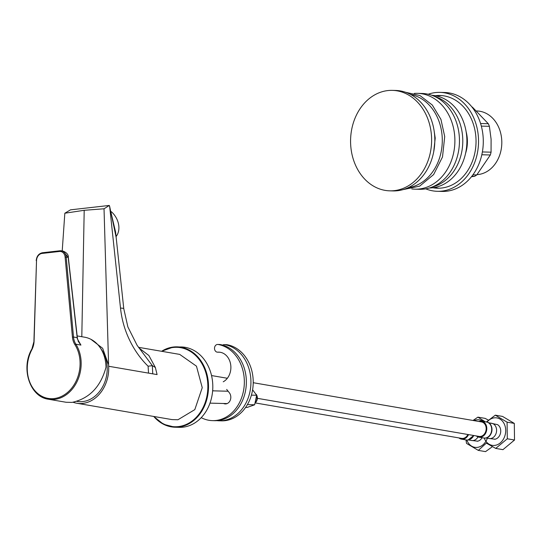 <?xml version="1.0" encoding="UTF-8"?>
<svg xmlns="http://www.w3.org/2000/svg" width="542" height="542" viewBox="0 0 542 542"><rect width="100%" height="100%" fill="white"/><g stroke="black" fill="none" stroke-linecap="round" stroke-linejoin="round"><path stroke-width="0.81" d="M73.116 402.252A32.777 26.138 -80.3 0 0 76.808 403.241L171.929 419.583L177.939 419.759L194.815 409.617L202.241 387.672L196.468 366.175L179.707 354.4L138.535 347.327M76.808 403.241A32.777 26.138 -80.3 0 0 82.777 403.404A32.777 26.138 99.7 0 0 108.651 366.263L104.03 208.785L109.328 205.438L115.595 232.078M123.772 308.75A17.005 1.653 173.9 0 0 123.772 308.716L127.871 326.914L137.092 345.288L152.343 365.66L155.364 367.49L148.854 355.484L139.03 347.998M115.575 231.915L123.772 308.716A17.005 1.653 173.9 0 0 120.5 308.093C121.632 318.493 124.254 328.296 128.379 337.497C133.413 348.709 139.985 358.276 148.101 366.202L152.343 365.66L152.749 373.844L157.085 374.59L155.364 367.496M152.749 373.844L148.528 373.12L148.101 366.202M90.914 339.312L102.675 348.323L108.258 364M109.328 205.438L70.494 209.842L64.83 213.223L84.2 210.296L104.03 208.785M64.83 213.223L62.215 250.973M116.164 237.43L109.653 206.4L120.5 308.093M100.771 348.594A30.921 24.661 99.7 0 1 107.221 368.12A30.921 24.661 -80.3 0 1 76.876 401.371M31.836 349.732A32.859 26.199 -80.3 0 0 36.463 392.347A32.859 26.199 -80.3 0 0 71.659 388.187A32.859 26.199 -80.3 0 0 74.911 344.631A16.233 12.947 99.7 0 1 72.432 337.083L65.108 257.071A6.958 5.549 -80.3 0 0 59.464 251.468L42.025 253.439A6.958 5.549 -80.3 0 0 36.524 260.6L34.085 341.06A16.233 12.947 99.7 0 1 31.836 349.732L31.605 349.448C20.643 368.716 30.061 396.981 48.441 399.23L66.097 402.266L72.025 402.401C89.335 398.573 100.656 386.873 105.995 367.286A33.631 26.815 99.7 0 0 84.654 337.205L77.174 335.925M77.33 338.797L80.927 345.078L75.873 344.211A15.461 12.33 99.7 0 1 73.509 337.022L77.188 337.652A15.461 12.33 -80.3 0 0 77.33 338.797L77.364 339.001M65.108 257.071L68.184 257.348L63.177 251.136L61.321 250.817A7.73 6.165 -80.3 0 0 59.911 250.777A0.772 0.454 -96.5 0 0 59.837 250.777L42.398 252.755A0.772 0.454 -96.5 0 1 42.472 252.755L59.762 250.797M77.208 337.822L68.204 257.491M78.001 340.932L80.927 345.078A33.631 26.815 99.7 0 0 78.678 342.002M111.388 211.739A18.089 13.97 55.6 0 1 116.13 236.461M257.362 398.329L479.026 436.412A7.344 5.854 -80.3 0 0 480.361 436.452A7.344 5.854 -80.3 0 0 486.147 429.339A7.344 5.854 -80.3 0 0 481.513 421.933L253.222 382.713M481.642 421.175L486.553 422.015A8.116 6.47 99.7 0 1 491.669 430.199A8.116 6.47 99.7 0 1 485.28 438.058A8.116 6.47 99.7 0 1 483.803 438.017L478.891 437.177A8.116 6.47 99.7 0 0 480.368 437.218A8.116 6.47 -80.3 0 0 486.763 429.352A8.116 6.47 -80.3 0 0 481.642 421.175A8.116 6.47 -80.3 0 0 480.165 421.134A8.116 6.47 99.7 0 0 478.796 421.473M478.891 437.177A8.116 6.47 99.7 0 1 476.31 435.944M489.751 423.844A7.73 6.165 99.7 0 1 491.858 431.168A7.73 6.165 99.7 0 1 487.427 437.36M485.917 437.99L489.074 438.532A7.73 6.165 99.7 0 0 490.476 438.573A7.73 6.165 -80.3 0 0 496.567 431.086A7.73 6.165 -80.3 0 0 491.689 423.295L488.532 422.753M494.616 439.284A7.73 6.165 -80.3 0 0 495.076 439.21A7.73 6.165 -80.3 0 0 500.598 432.665A7.73 6.165 -80.3 0 0 497.576 424.657L490.761 423.18M484.257 438.078A13.916 11.097 -80.3 0 0 494.697 445.409A13.916 11.097 -80.3 0 0 505.706 430.355A13.916 11.097 -80.3 0 0 494.345 417.841A13.916 11.097 -80.3 0 0 486.994 422.116M465.991 439.921L466.526 443.403L478.315 450.388L486.357 443.112L495.713 448.417L507.292 438.783L507.082 422.157L495.293 415.165L486.357 421.988M495.713 448.417L502.942 449.657L514.521 440.023L514.304 423.397L502.515 416.412L495.293 415.165M514.304 423.397L507.082 422.157M514.521 440.023L507.292 438.783M255.499 402.97L461.621 438.383A7.344 5.854 -80.3 0 0 462.956 438.424A7.344 5.854 -80.3 0 0 467.888 434.501M473.444 435.456A8.116 6.47 99.7 0 1 467.875 440.029A8.116 6.47 99.7 0 1 466.398 439.989L461.493 439.149A8.116 6.47 99.7 0 0 462.97 439.189A8.116 6.47 -80.3 0 0 468.532 434.609M461.493 439.149A8.116 6.47 99.7 0 1 458.905 437.916M466.398 439.989L468.031 440.036L473.735 435.504A7.73 6.165 99.7 0 1 470.029 439.332M468.512 439.962L471.669 440.504A7.73 6.165 99.7 0 0 473.078 440.544A7.73 6.165 -80.3 0 0 477.997 436.94M477.217 441.256A7.73 6.165 -80.3 0 0 477.678 441.181A7.73 6.165 -80.3 0 0 482.095 437.726M483.207 421.446A13.916 11.097 -80.3 0 0 476.94 419.813A13.916 11.097 -80.3 0 0 473.979 420.639M466.852 440.05A13.916 11.097 -80.3 0 0 477.292 447.38A13.916 11.097 -80.3 0 0 487.346 438.234M485.28 421.798L477.888 417.144L473.031 420.477M488.423 420.111L485.117 418.383L477.888 417.144M492.407 446.683L485.537 451.628L478.315 450.388M161.597 351.291A40.203 32.412 -88.5 0 1 173.46 347.009L181.441 346.961A40.203 32.412 91.5 0 1 212.803 385.735A40.203 32.412 91.5 0 1 182.979 427.177A40.203 32.412 -88.5 0 1 179.341 427.333L175.046 427.225A40.203 32.412 -88.5 0 0 178.684 427.062A40.203 32.412 -88.5 0 0 208.507 385.626A40.203 32.412 -88.5 0 0 177.146 346.846A40.203 32.412 -88.5 0 0 173.508 347.009M201.218 417.658A38.265 30.853 -88.5 0 0 212.484 420.633L214.497 420.687A38.265 30.853 -88.5 0 0 246.231 385.484A38.265 30.853 -88.5 0 0 220.099 344.536A3.869 3.116 -88.5 0 0 219.74 344.502L217.728 344.448A3.869 3.116 -88.5 0 0 214.51 348.228A3.869 3.116 -88.5 0 0 217.525 352.178A3.869 3.116 -88.5 0 0 217.782 352.171A15.461 12.466 91.5 0 1 218.826 352.144A15.461 12.466 91.5 0 1 230.682 364.631A15.461 12.466 91.5 0 1 223.236 381.792M219.273 352.205A3.869 3.116 -88.5 0 0 219.537 352.225A3.869 3.116 -88.5 0 0 219.795 352.219A15.461 12.466 91.5 0 1 219.828 352.219M226.353 403.824A6.572 5.298 91.5 0 1 225.58 403.539M212.484 420.633A38.265 30.853 -88.5 0 0 244.218 385.43A38.265 30.853 -88.5 0 0 218.087 344.482A3.869 3.116 -88.5 0 0 217.728 344.448M226.664 389.42L229.293 392.686A6.572 5.298 91.5 0 1 230.37 399.915A6.572 5.298 91.5 0 1 225.35 403.919A6.572 5.298 91.5 0 1 223.568 403.485M216.861 420.639A38.265 30.853 -88.5 0 0 219.076 420.795L221.366 420.856A38.265 30.853 -88.5 0 0 253.094 385.66A38.265 30.853 -88.5 0 0 226.996 344.705A3.869 3.116 -88.5 0 0 226.624 344.671L224.341 344.61A3.869 3.116 -88.5 0 0 222.708 345.132M219.076 420.795A38.265 30.853 -88.5 0 0 250.81 385.606A38.265 30.853 -88.5 0 0 224.706 344.644A3.869 3.116 -88.5 0 0 224.341 344.61M245.601 407.448L247.003 407.489L254.638 404.793L256.651 395.274L252.606 389.793M256.651 395.274L251.407 395.132M254.638 404.793L247.409 404.603M255.926 401.859A6.186 4.986 -88.5 0 0 256.84 396.344A6.186 4.986 -88.5 0 0 256.691 395.782M256.244 394.359A5.488 4.424 91.5 0 1 255.79 402.232M477.007 174.639A31.849 25.684 -88.5 0 0 501.729 139.924A31.849 25.684 -88.5 0 0 476.953 110.981L476.675 110.975M466.134 131.74A31.693 25.555 91.5 0 1 467.319 139.037A31.693 25.555 -88.5 0 1 465.571 153.372M434.474 187.498A46.388 37.398 -88.5 0 0 439.027 188.209M436.859 96.036A46.388 37.398 91.5 0 1 441.445 95.561M432.862 187.749A46.388 37.398 -88.5 0 0 437.428 188.216A46.388 37.398 -88.5 0 0 475.923 137.621A46.388 37.398 91.5 0 0 439.847 95.473A46.388 37.398 91.5 0 0 435.267 95.704M425.741 188.84A49.478 39.891 -88.5 0 0 437.347 191.306A49.478 39.891 -88.5 0 0 478.41 137.336A49.478 39.891 91.5 0 0 439.928 92.384L444.684 92.506A49.478 39.891 91.5 0 1 483.166 137.458A49.478 39.891 -88.5 0 1 442.103 191.428L437.347 191.306M428.214 94.24A49.478 39.891 91.5 0 1 439.928 92.384M471.865 176.225L474.65 176.292A37.493 30.23 -88.5 0 0 476.757 174.93L472.915 174.829M481.818 154.755L490.334 154.978A37.493 30.23 -88.5 0 0 491.066 152.173L482.38 151.95M474.65 176.292L471.465 176.726M471.845 106.889A37.493 30.23 91.5 0 1 472.373 107.12L488.315 123.725A37.493 30.23 91.5 0 1 489.392 126.32L491.099 139.274L491.066 152.173M490.334 154.978L476.757 174.93M489.392 126.32L481.33 126.11M472.373 107.12L472.021 107.106M488.315 123.725L480.585 123.522M395.606 90.453A50.25 40.514 91.5 0 1 434.691 136.11A50.25 40.514 -88.5 0 1 392.984 190.919L389.786 190.838A50.25 40.514 -88.5 0 0 431.493 136.022A50.25 40.514 91.5 0 0 392.408 90.372L395.606 90.453M389.786 190.838A50.25 40.514 -88.5 0 1 350.701 145.181A50.25 40.514 91.5 0 1 392.408 90.372M434.637 96.435A46.388 37.398 91.5 0 1 462.672 137.275A46.388 37.398 -88.5 0 1 432.272 186.983M431.818 95.284A46.388 37.398 91.5 0 1 466.784 137.377A46.388 37.398 -88.5 0 1 429.393 187.986M422.062 93.461A47.933 38.645 91.5 0 1 459.338 137.011A47.933 38.645 -88.5 0 1 419.555 189.293L414.989 189.172A47.933 38.645 -88.5 0 0 454.772 136.889A47.933 38.645 91.5 0 0 417.489 93.346L422.062 93.461M414.257 93.427A47.933 38.645 91.5 0 1 417.489 93.346M411.764 188.921A47.933 38.645 -88.5 0 0 414.989 189.172M108.651 366.263L148.528 373.12M81.801 336.717L84.2 210.296M72.432 337.083L73.509 337.022L66.185 257.003A7.73 6.165 -80.3 0 0 61.321 250.817L59.837 250.777A0.772 0.454 -96.5 0 0 59.464 251.468M42.025 253.439A0.772 0.454 -96.5 0 1 42.398 252.755C38.706 253.581 36.646 256.217 36.212 260.655L36.361 260.709M36.524 260.6L33.922 341.169M34.085 341.06L31.782 349.427M74.911 344.631A0.772 0.352 -32.4 0 1 75.873 344.211A33.631 26.815 -80.3 0 1 78.366 378.594A33.631 26.815 -80.3 0 1 54.559 399.4A33.631 26.815 -80.3 0 1 48.441 399.23M154.077 416.513A39.735 32.039 -88.5 0 0 178.379 426.595A39.735 32.039 -88.5 0 0 207.762 383.404A39.735 32.039 -88.5 0 0 173.264 347.463A39.735 32.039 -88.5 0 0 162.024 351.365M153.745 416.459A40.203 32.412 -88.5 0 0 175.046 427.225L163.528 424.278L153.671 416.446M219.795 352.219L217.782 352.171M220.099 344.536L218.087 344.482M226.996 344.705L224.706 344.644M410.633 94.484A47.039 37.926 91.5 0 1 442.164 136.665A47.039 37.926 -88.5 0 1 408.201 187.681M79.538 343.31L77.486 338.879L68.333 257.403C68.529 254.787 66.808 252.694 63.177 251.136M213.873 390.857L212.654 390.653M227.342 378.269L211.536 375.559M486.553 422.015C494.358 422.99 493.234 437.59 485.436 438.065L483.803 438.017M488.308 438.397L495.076 439.21M470.903 440.375L477.678 441.181M173.487 347.009L161.557 351.284M219.537 352.225L217.525 352.178M209.991 403.133L227.145 403.58M212.64 390.829L228.121 391.229M403.038 189.619L419.671 186.143L433.641 174.551L442.502 156.984L444.718 136.577L440.924 119.348L432.299 105.033L419.969 95.561L405.579 92.275M434.237 131.611L435.212 138.129L433.708 151.835"/></g></svg>
